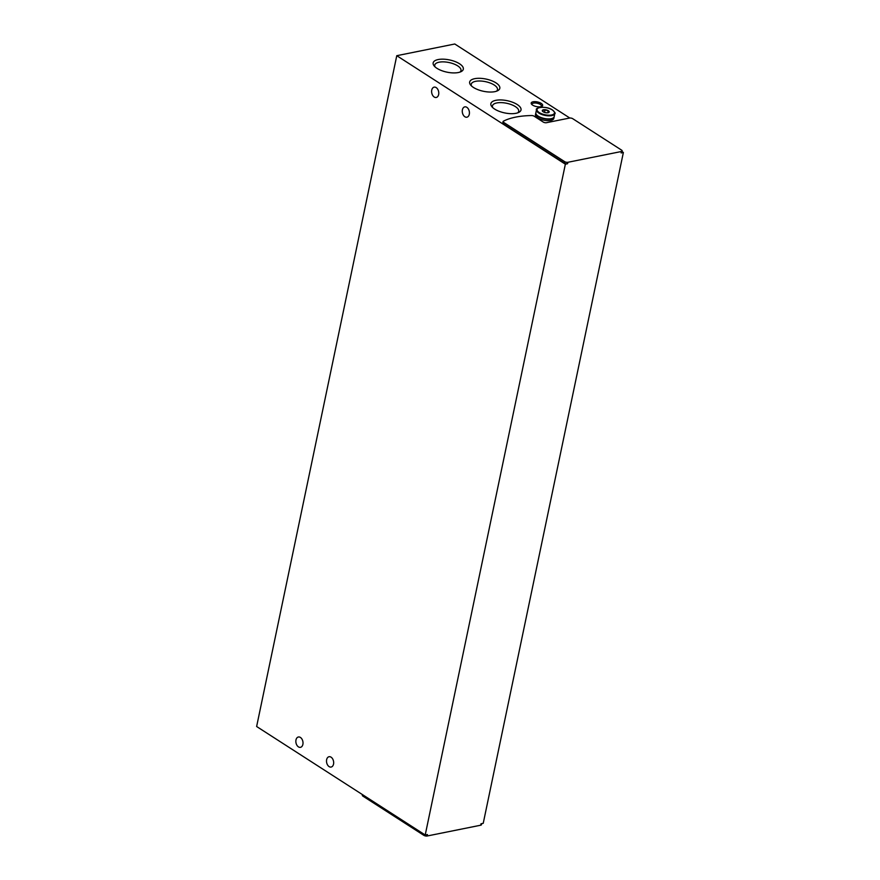 <?xml version="1.0" encoding="UTF-8"?>
<svg xmlns="http://www.w3.org/2000/svg" width="880" height="880" viewBox="0 0 880 880"><rect width="100%" height="100%" fill="white"/><g stroke="black" fill="none" stroke-linecap="round" stroke-linejoin="round"><path stroke-width="1.32" d="M621.445 151.503A2.343 0.946 11.8 0 0 622.204 150.986A2.343 0.946 11.8 0 0 621.632 150.161L572.737 118.701A2.343 0.946 11.8 0 0 569.492 118.063L546.491 122.694A2.343 0.946 11.8 0 1 543.235 122.056L534.204 116.237A2.343 0.946 11.8 0 0 531.531 115.544A64.416 26.103 11.8 0 0 503.393 121.209A2.343 0.946 11.8 0 0 503.074 121.572A2.343 0.946 11.8 0 0 503.646 122.397L564.641 161.645A2.343 0.946 11.8 0 0 567.886 162.283L621.445 151.503L621.137 152.944L623.37 152.493L622.061 151.657M569.8 118.019L454.784 44L396.77 55.693L565.356 164.186L567.589 163.735A2.343 0.946 11.8 0 1 564.344 163.097L503.349 123.838A2.343 0.946 11.8 0 1 502.777 123.013L503.074 121.572M623.37 152.493L483.23 823.317L480.997 823.768L480.7 825.209A2.343 0.946 11.8 0 0 481.459 824.703L481.679 823.625M458.326 72.534A15.411 6.248 11.8 0 0 461.197 71.577A15.411 6.248 11.8 0 0 449.515 59.928A15.411 6.248 11.8 0 0 434.148 65.923A15.411 6.248 11.8 0 0 458.326 72.534M494.813 91.663A15.411 6.248 11.8 0 0 497.684 90.706A15.411 6.248 11.8 0 0 486.002 79.057A15.411 6.248 11.8 0 0 470.646 85.052A15.411 6.248 11.8 0 0 494.813 91.663M516.021 113.289A15.411 6.248 11.8 0 0 518.903 112.332A15.411 6.248 11.8 0 0 507.221 100.694A15.411 6.248 11.8 0 0 491.854 106.689A15.411 6.248 11.8 0 0 516.021 113.289M540.749 106.722A5.852 2.376 11.8 0 0 541.838 106.359A5.852 2.376 11.8 0 0 537.405 101.926A5.852 2.376 11.8 0 0 531.564 104.203A5.852 2.376 11.8 0 0 540.749 106.722M621.137 152.944A2.343 0.946 11.8 0 0 621.907 152.438L622.204 150.986M396.77 55.693L256.63 726.506L425.216 834.999L427.449 834.559L427.141 836L480.7 825.209M331.067 757.174A5.269 3.498 78.6 0 1 333.674 762.685A5.269 3.498 78.6 0 1 331.122 767.052A5.269 3.498 78.6 0 1 326.656 762.586A5.269 3.498 78.6 0 1 329.043 756.723A5.269 3.498 78.6 0 1 331.067 757.174M436.183 87.593A5.269 3.498 78.6 0 1 438.779 93.104A5.269 3.498 78.6 0 1 436.238 97.471A5.269 3.498 78.6 0 1 431.761 92.994A5.269 3.498 78.6 0 1 434.148 87.142A5.269 3.498 78.6 0 1 436.183 87.593M466.829 107.316A5.269 3.498 78.6 0 1 469.436 112.827A5.269 3.498 78.6 0 1 466.884 117.205A5.269 3.498 78.6 0 1 462.418 112.728A5.269 3.498 78.6 0 1 464.805 106.865A5.269 3.498 78.6 0 1 466.829 107.316M300.421 737.451A5.269 3.498 78.6 0 1 303.017 742.962A5.269 3.498 78.6 0 1 300.476 747.329A5.269 3.498 78.6 0 1 295.999 742.852A5.269 3.498 78.6 0 1 298.386 737A5.269 3.498 78.6 0 1 300.421 737.451M565.356 164.186L425.216 834.999M460.009 72.083A13.409 5.434 11.8 0 0 460.988 70.576A13.409 5.434 11.8 0 0 448.976 62.524A13.409 5.434 11.8 0 0 434.742 65.098A13.409 5.434 11.8 0 0 435.039 66.858M496.496 91.212A13.409 5.434 11.8 0 0 497.475 89.705A13.409 5.434 11.8 0 0 485.463 81.653A13.409 5.434 11.8 0 0 471.229 84.227A13.409 5.434 11.8 0 0 471.526 85.998M517.715 112.838A13.409 5.434 11.8 0 0 518.694 111.342A13.409 5.434 11.8 0 0 506.682 103.279A13.409 5.434 11.8 0 0 492.448 105.853A13.409 5.434 11.8 0 0 492.745 107.624M541.211 106.601A4.84 1.958 11.8 0 0 541.464 106.15A4.84 1.958 11.8 0 0 537.13 103.235A4.84 1.958 11.8 0 0 531.982 104.17A4.84 1.958 11.8 0 0 532.037 104.687M362.472 794.618L362.329 795.289A2.343 0.946 11.8 0 0 362.901 796.114L423.896 835.362A2.343 0.946 11.8 0 0 427.141 836M548.328 110.726A3.509 1.419 -168.2 0 1 547.734 112.772A3.509 1.419 -168.2 0 1 543.323 111.859A3.509 1.419 -168.2 0 1 543.378 109.78A3.509 1.419 -168.2 0 1 548.328 110.726M543.257 111.815L542.586 110.33L545.061 109.835L548.218 110.814L548.889 112.299L547.877 112.717M554.829 113.575L554.191 116.655A9.372 3.795 -168.2 0 1 544.247 118.459A9.372 3.795 -168.2 0 1 535.854 112.827L536.492 109.747A9.372 3.795 -168.2 0 0 544.885 115.379A9.372 3.795 -168.2 0 0 554.829 113.575C555.698 113.52 554.895 112.31 552.442 109.956C545.369 105.171 534.589 108.075 536.492 109.747M554.147 116.809A9.372 3.795 -168.2 0 1 554.125 116.974A9.372 3.795 -168.2 0 1 544.181 118.767A9.372 3.795 -168.2 0 1 535.788 113.135A9.372 3.795 -168.2 0 1 535.821 112.981M554.125 116.974L553.828 118.404A9.372 3.795 -168.2 0 1 543.884 120.197A9.372 3.795 -168.2 0 1 535.48 114.565L535.788 113.135M544.522 112.387L545.061 109.835M547.811 112.728L548.218 110.814M567.886 162.283L567.589 163.735M423.896 835.362L424.116 834.295M362.901 796.114L363.132 795.047M564.641 161.645L564.344 163.097M503.646 122.397L503.349 123.838M552.277 109.934A8.899 3.608 -168.2 0 1 547.536 115.148A8.899 3.608 -168.2 0 1 537.449 108.658A8.899 3.608 -168.2 0 1 552.277 109.934"/></g></svg>
